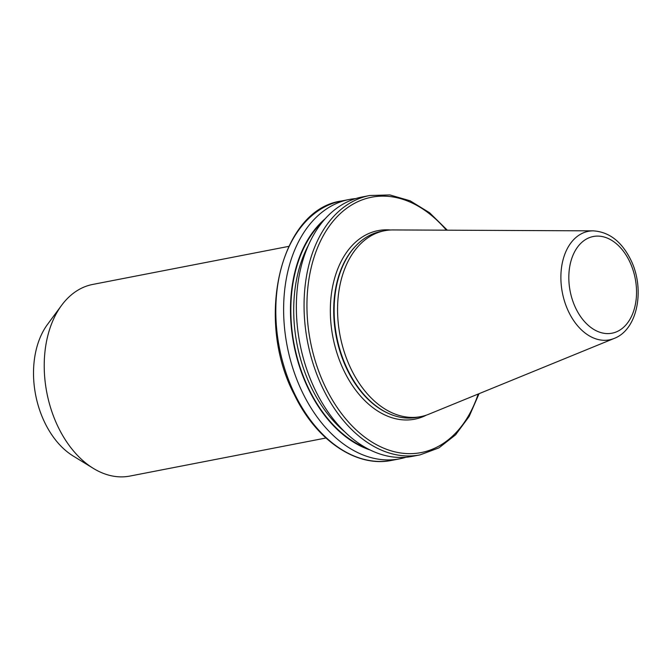 <?xml version="1.0" encoding="UTF-8"?>
<svg xmlns="http://www.w3.org/2000/svg" width="671" height="671" viewBox="0 0 671 671"><rect width="100%" height="100%" fill="white"/><g stroke="black" fill="none" stroke-linecap="round" stroke-linejoin="round"><path stroke-width="1.01" d="M325.955 438.004L129.939 476.066A97.605 65.691 -101 0 1 93.286 468.35L73.139 455.986A78.817 53.043 -101 0 1 45.058 423.191A78.817 53.043 -101 0 1 47.574 324.311L61.631 305.297A97.605 65.691 -101 0 1 92.732 284.437L288.748 246.374M93.286 468.35A97.605 65.691 -101 0 1 58.52 427.754A97.605 65.691 -101 0 1 61.631 305.297M614.183 338.427L428.87 414.2A94.686 63.728 -101 0 1 420.725 416.632A94.686 63.728 -101 0 1 351.436 369.763A94.686 63.728 -101 0 1 384.626 230.723A94.686 63.728 -101 0 1 393.089 229.935L593.29 230.858A55.282 37.207 -101 0 0 568.974 312.485A55.282 37.207 -101 0 0 614.183 338.427C638.264 329.335 645.259 287.817 630.371 259.048C621.321 241.292 608.966 231.898 593.29 230.858M420.725 416.632L417.287 417.303A94.686 63.728 -101 0 1 389.037 413.671A94.686 63.728 -101 0 1 347.997 370.434A94.686 63.728 -101 0 1 356.351 245.334A94.686 63.728 -101 0 1 381.187 231.394L384.626 230.723M420.08 454.871L412.371 456.372A132.103 88.907 -101 0 1 315.705 390.975A132.103 88.907 -101 0 1 362.013 197.006L369.721 195.504A132.103 88.907 -101 0 0 323.414 389.482A132.103 88.907 -101 0 0 420.08 454.871L438.935 447.876L455.559 434.85L469.146 416.473L479.069 393.667M370.191 450.015A125.913 84.739 -101 0 1 308.92 389.935A125.913 84.739 -101 0 1 325.267 218.679M405.938 457.261A132.103 88.907 -101 0 1 399.639 458.838A132.103 88.907 -101 0 1 302.973 393.449A132.103 88.907 -101 0 1 349.281 199.48A132.103 88.907 -101 0 1 355.714 198.582M426.454 415.106A96.045 64.642 -101 0 1 344.399 371.642A96.045 64.642 -101 0 1 335.768 274.439A96.045 64.642 -101 0 1 390.514 230.002M446.383 230.178A130.073 87.54 79 0 0 330.912 223.988A130.073 87.54 79 0 0 325.989 388.207A130.073 87.54 79 0 0 478.197 394.028M295.165 394.967A132.103 88.907 79 0 0 391.83 460.356C356.544 467.838 316.343 440.47 294.443 394.875C254.452 319.287 280.369 209.377 341.472 200.99A132.103 88.907 79 0 0 295.165 394.967M576.028 308.811A49.243 33.139 79 0 0 623.569 327.297A49.243 33.139 79 0 0 629.331 260.885A49.243 33.139 79 0 0 581.791 242.39A49.243 33.139 79 0 0 576.028 308.811M389.037 413.671L388.333 413.361A94.2 63.401 -101 0 1 347.503 370.342A94.2 63.401 -101 0 1 355.815 245.888L356.351 245.334M344.668 431.738A123.363 83.019 -101 0 1 311.772 388.408A123.363 83.019 -101 0 1 308.442 245.183M366.945 448.345A125.393 84.395 -101 0 1 309.197 389.683A125.393 84.395 -101 0 1 322.885 221.447M399.639 458.838L391.83 460.356M349.281 199.48L341.472 200.99M447.331 230.187L429.591 212.757L410.115 200.797L389.826 194.934L369.721 195.504"/></g></svg>
